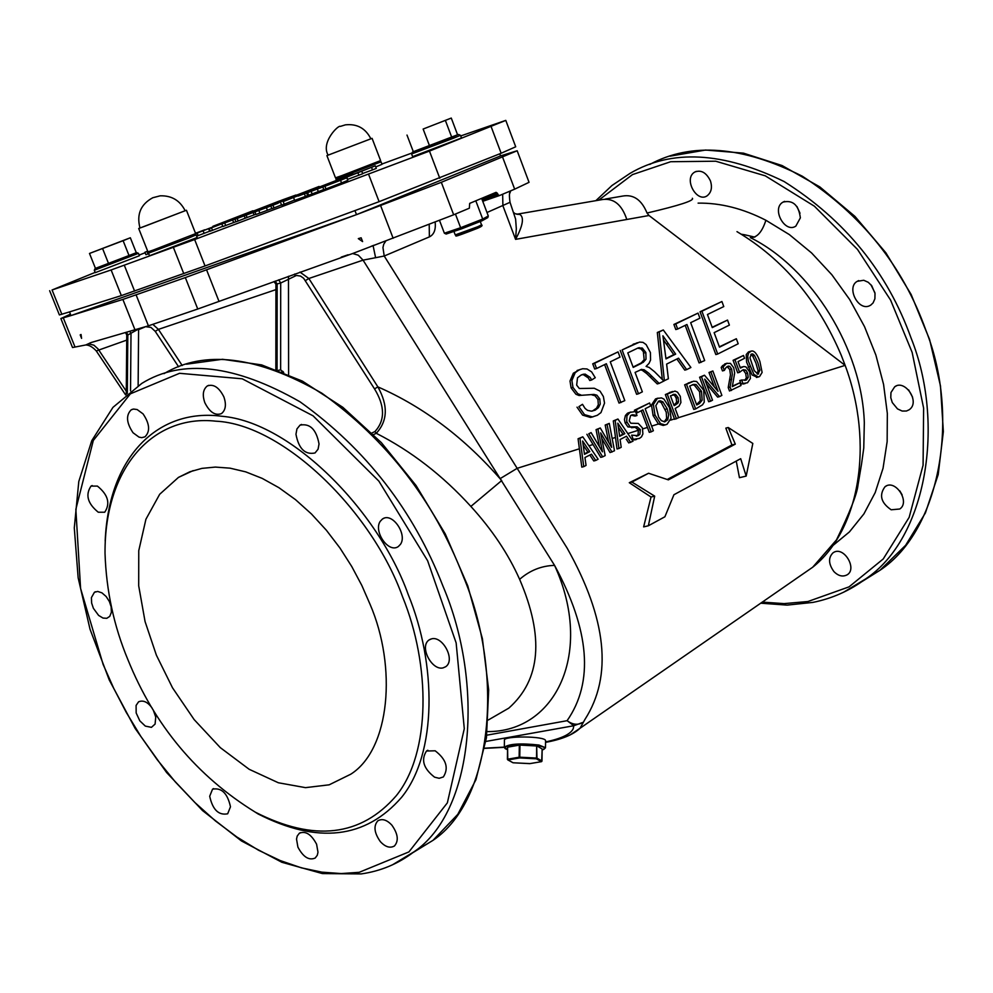 <?xml version="1.0" encoding="UTF-8"?>
<svg xmlns="http://www.w3.org/2000/svg" width="993" height="993" viewBox="0 0 993 993"><rect width="100%" height="100%" fill="white"/><g stroke="black" fill="none" stroke-linecap="round" stroke-linejoin="round"><path stroke-width="1.49" d="M340.525 180.316L322.812 187.056L346.805 177.759L340.525 180.316L341.542 182.935L325.977 188.931L323.83 189.675L322.812 187.056M338.104 181.198L325.915 185.877L338.104 181.198M304.417 193.821L320.218 187.503L298.037 196.093L306.626 192.952L304.417 193.821L305.434 196.428L294.66 200.363L293.655 197.756M209.312 228.651L235.875 218.373L209.312 228.651L210.305 231.17L222.742 226.317M195.472 233.181L196.453 232.821L195.484 233.206M147.696 251.204L144.928 252.234L147.684 251.167M306.725 191.91L353.098 173.974L306.725 191.91L307.011 192.63M276.054 203.155L250.36 212.576L282.508 199.866L295.914 195.025L273.137 204.198L319.076 186.461L276.215 203.59M312.199 189.104L292.525 196.751L312.199 189.104M290.093 197.222L270.655 204.67L290.093 197.247M212.874 226.33L252.942 210.764L213.048 226.752M233.951 218.584L279.579 200.946L234.125 219.019M323.929 185.604L375.304 165.831L324.128 186.113M195.522 233.305L204.732 229.793L195.596 233.504M195.534 233.343L200.809 231.295L195.571 233.429M195.621 233.566L220.558 224.021L195.447 233.727M247.183 214.289L221.849 224.021L247.232 214.401M243.943 215.531L225.076 222.792L243.943 215.531M258.751 210.168L234.931 219.267L258.838 210.404M257.981 210.367L246.351 214.823L257.994 210.379M277.841 203.28L254.953 211.931L277.866 203.342M279.021 202.671L259.396 210.243L279.033 202.696M283.179 201.591L302.071 194.119L283.179 201.591L284.184 204.186L281.615 205.129L280.609 202.535M323.47 186.659L307.631 192.63L323.495 186.746M346.805 177.759L347.811 180.378L341.542 182.935M307.569 192.456L308.637 195.236L323.78 189.564M308.575 195.062L307.582 195.435M306.626 192.952L307.631 195.559L305.434 196.428M211.497 227.844L212.49 230.376M148.677 253.674L145.909 254.692L144.928 252.234M147.051 251.452L148.031 253.923M267.08 206.072L267.44 207.003M287.784 198.588L288.057 199.308M361.713 171.181L362.693 173.75L347.773 179.336M371.519 167.321L372.512 169.89L362.606 173.514M357.89 172.683L358.883 175.264M375.304 165.831L376.297 168.388L372.512 169.89M346.905 177.077L347.587 179.783M210.243 231.009L196.651 236.173M235.887 221.724L222.842 226.553L221.849 224.021M237.153 218.448L238.159 221.005L235.924 221.811L234.931 219.267M244.204 215.667L245.197 218.212L238.159 221.005M255.846 214.227L245.197 218.212M254.953 211.931L255.958 214.5L259.868 213.073L267.427 210.268L266.422 207.686M271.821 208.58L267.427 210.268M270.866 206.11L271.871 208.691L273.994 207.909L272.988 205.328M281.528 204.918L273.994 207.909M294.549 200.077L284.184 204.186M512.798 762.661L508.019 759.93L519.612 757.932L519.14 757.212L519.612 757.932L536.357 758.813L536.505 758.069L536.357 758.813L541.371 761.668L541.992 761.072M508.019 759.93L507.386 759.285L508.019 759.93M507.746 747.158L519.327 745.11L519.14 757.212L507.547 759.211L507.572 747.232L507.783 759.881L513.133 762.785L529.989 763.592M519.947 745.085L536.679 745.979L536.505 758.069L519.761 757.187L519.947 745.085L519.327 745.11M537.151 746.066L542.153 748.983L541.992 761.01L536.977 758.155L536.679 745.979M541.669 761.581L542.153 748.983M507.572 747.232L507.411 759.248M504.32 747.245L504.432 740.281C502.781 735.701 545.889 735.962 545.579 740.716L545.48 747.679L538.926 745.035C520.655 743.087 509.124 743.819 504.32 747.245L507.535 749.603C495.817 746.016 523.299 742.913 538.479 745.743C545.256 747.059 546.485 748.499 542.166 750.075L545.48 747.853M487.228 731.593C555.732 732.3 594.348 652.215 554.566 565.377C541.47 565.774 529.828 570.429 519.624 579.341C544.338 636.885 540.738 679.82 508.813 708.133L494.427 716.45M754.841 237.128L744.738 234.795M744.688 234.782L741.411 234.249M370.004 604.178C397.101 666.837 390.137 749.268 350.79 774.192L329.179 784.818L305.496 787.648L278.338 782.757L249.169 769.29L220.309 747.642L194.131 719.577L172.521 687.814L156.385 655.181L145.065 621.556L138.697 585.82L138.759 550.668L145.921 519.24L159.674 494.278L178.455 477.397L189.874 471.774L201.964 468.373L215.369 467.082L230.041 468.162L245.755 471.874L262.177 478.378L278.909 487.687L295.492 499.64L311.454 513.977L326.374 530.237L339.904 547.937L351.758 566.519L361.812 585.423L370.004 604.178M275.93 284.209L280.696 283.017L296.423 275.458L300.531 276.079L303.647 278.263L374.535 388.908C385.023 406.149 385.16 420.362 374.957 431.558L376.273 433.296C411.127 451.033 442.655 475.411 470.868 506.418C492.094 529.691 508.354 553.995 519.624 579.341M95.154 272.392L52.07 289.981L111.117 269.959L194.64 239.536L429.46 151.085L505.785 120.389L460.715 135.942M411.536 153.183L381.92 164.031M145.139 252.743L139.157 255.064M336.441 177.548L335.944 179.075L381.076 161.834L382.02 164.304L375.739 166.936M138.474 253.339L139.417 255.735L95.266 272.653L94.298 270.257L138.474 253.339L136.773 252.619M460.479 135.309L461.484 137.977L412.616 156.633L411.599 153.965L453.391 138.263L460.479 135.309L458.605 134.502M196.155 234.907L197.173 237.501L149.496 255.76L148.478 253.165L187.851 238.357L196.155 234.907L194.678 234.075M589.792 451.616L584.48 454.335L582.618 441.029L589.792 451.616L587.893 452.113L583.189 445.149M584.418 453.888L587.893 452.113M583.524 447.495L584.554 447.16M582.779 436.833L598.121 459.213L595.726 460.454L591.493 454.173L584.939 457.537L586.056 465.432L583.747 466.636L579.949 438.261L582.779 436.833L578.075 438.757L581.799 467.132L583.747 466.636M595.726 460.454L593.777 460.951L590.028 455.303M611.986 452.063L600.653 432.898L605.184 455.576L602.664 456.867L588.762 433.792L591.108 432.613L602.453 451.827L597.947 429.15L600.256 427.971L611.638 447.396L607.071 424.52L605.196 425.029L609.28 423.403L614.506 450.76L610.05 452.56L601.758 438.447M607.071 424.52L609.28 423.403M608.635 442.27L605.196 425.029M607.319 440.023L608.138 439.762M686.511 384.316L693.598 381.213L696.639 381.498L703.714 390.187L704.26 402.128L702.523 404.834L695.646 408.917L686.511 384.316L684.636 384.825L691.997 381.647M695.646 408.917L693.759 409.414L684.636 384.825M696.726 404.995L689.701 386.066L693.759 384.378L696.118 384.552L701.492 391.279L702.163 400.253L699.494 403.493L696.726 404.995M696.577 404.598L700.288 400.75L699.606 391.788L694.244 385.061L692.171 384.85M702.163 400.253L700.288 400.75M745.383 369.942L742.429 370.128L739.574 372.288L734.969 359.776L743.509 355.457L744.551 358.299L738.022 361.613L740.406 368.08L743.782 366.516L745.929 366.889L749.665 371.916L750.435 378.445L747.506 382.777L742.938 383.497L741.672 380.058L746.513 379.947L748.213 377.328L747.555 372.983L746.066 370.439L742.416 370.128M739.574 372.288L737.7 372.797L733.095 360.298L743.509 355.457M734.969 359.776L733.095 360.298M731.369 390.497L730.091 387.047L732.325 374.349L731.618 368.999L729.718 366.343L728.241 366.057L725.92 367.646L724.344 370.401L723.065 366.926L726.553 363.426L730.401 363.351L733.69 367.733L734.671 373.008L732.3 386.662L739.971 382.715L741.001 385.52L729.495 390.994L728.217 387.543L730.451 374.858L729.756 369.508L727.037 366.566M723.065 366.926L721.191 367.435L722.594 365.61L727.075 363.19M748.672 352.863L751.515 351.013C754.407 350.579 757.2 354.067 759.881 361.464L762.115 372.437L759.583 376.546L758.342 376.968L753.91 374.423L748.35 361.179L747.717 356.177L748.672 352.863M757.237 377.253L752.036 374.932L746.587 362.11L746.227 354.551L748.474 351.919L750.745 351.224M757.2 374.063L758.056 370.662L755.909 363.041L752.644 355.966L750.832 354.427M757.783 362.532L759.93 370.166L757.907 374.1L754.27 370.662L749.963 357.815L751.329 354.091L752.756 353.93L754.519 355.444L757.783 362.532M620.91 402.587L606.351 363.748L596.582 368.502L594.608 363.277L618.056 351.894L620.004 357.095L610.273 361.837L624.808 400.626L619.036 403.096L604.6 364.592M633.087 367.062L641.341 362.867L644.147 359.714L643.39 351.708L640.981 348.903L637.605 348.146M641.466 363.339L633.211 367.398L627.787 352.9L637.99 347.997L642.285 348.034L645.847 352.49L646.021 359.193L643.216 362.346L639.591 363.86M641.751 369.346L635.086 372.412L642.347 391.838L638.487 393.774L622.102 349.933L639.566 342.089L642.992 342.362L646.133 344.583L650.415 352.565L650.539 360.099L649.025 363.388L646.083 366.417L649.186 367.447L654.511 371.692L663.87 381.039L659.141 383.41L648.59 373.058L644.085 369.731L641.056 369.545M622.102 349.933L637.32 342.697M638.487 393.774L636.612 394.283L620.228 350.479M659.141 383.41L657.254 383.931L646.716 373.579L642.223 370.252L640.286 369.855M662.914 335.808L675.65 354.116L665.98 358.895L662.914 335.808M665.943 358.523L673.775 354.638L663.808 340.438M664.379 380.791L659.203 331.947L663.299 329.961L690.905 367.484L686.659 369.607L678.542 358.188L666.626 364.096L668.376 378.78L663.783 380.952M663.299 329.961L657.329 332.481L662.306 379.475M675.65 354.116L673.775 354.638M686.659 369.607L684.785 370.128L676.878 359.007M727.534 320.081L729.383 325.108L714.141 332.643L719.503 347.165L736.347 338.75L738.196 343.764L717.703 354.042L701.902 311.231L721.911 301.524L723.773 306.564L707.45 314.508L712.279 327.591L727.534 320.081L712.155 327.268M717.703 354.042L715.829 354.563L700.04 311.777L721.911 301.524M719.366 346.818L736.347 338.75M700.984 362.433L686.945 324.5L677.66 329.018L675.774 323.904L698.042 313.105L699.916 318.182L690.669 322.675L704.682 360.571L699.109 362.941L685.195 325.344M580.893 394.966L577.814 393.749L572.973 387.394L571.881 380.53L575.195 372.685L578.981 369.93L582.63 368.738L587.037 368.974L591.605 371.879L595.254 377.7L591.642 379.984L590.177 377.39L585.113 374.088L581.104 375.044L577.504 377.787L576.66 385.11L579.329 388.499L594.261 388.251L600.02 391.105L603.384 396.542L604.538 403.133L600.976 412.591L597.364 415.285L592.349 416.911L584.492 414.615L578.894 406.646L582.481 404.312L585.113 408.471L587.533 410.37L591.381 411.164L595.204 410.146L598.431 407.651L600.231 404.101L599.784 398.925L596.867 395.177L593.938 394.42L579.018 395.487L575.94 394.271L571.099 387.915L570.007 381.051L573.321 373.219L580.359 369.346M593.938 394.42L579.018 395.487M592.374 411.077L596.557 408.16L598.345 404.623L597.91 399.447L594.993 395.698L592.064 394.941M582.481 404.312L578.894 406.646M593.106 416.787L590.463 417.42L582.618 415.124L577.02 407.167M730.091 387.047L728.217 387.543M712.85 370.972L721.874 395.388L719.515 396.604L704.695 379.115L712.515 400.216L710.541 401.234L708.667 401.731L699.593 377.241L704.484 375.217L718.038 391.316L710.876 371.965L712.85 370.972L709.002 372.487L714.364 386.947M710.541 401.234L701.468 376.732L704.484 375.217M719.515 396.604L717.641 397.101L706.482 383.943M676.456 418.81L667.234 394.06L674.942 391.081L677.499 392.136L680.292 396.306L680.913 402.513L679.038 406.137L675.178 408.495L678.616 417.705L674.582 419.307L665.36 394.569L672.472 391.49M678.517 401.681L677.822 403.282L674.135 405.678L670.461 395.822L675.513 394.382L678.082 397.548L678.517 401.681L676.643 402.177L676.208 398.056L674.57 395.437L672.658 394.717M673.999 405.293L676.643 402.177M663.945 399.099L669.468 407.664L671.069 418.202L667.06 424.284L665.062 424.942L660.519 423.626L654.983 415.062L653.382 404.461L657.416 398.416L661.475 397.908L663.945 399.099M667.234 394.06L665.36 394.569M664.218 421.864L666.626 418.388L666.253 412.219L661.201 402.513L658.371 401.333M662.865 401.83L667.172 408.731L668.661 414.677L667.755 419.803L664.764 421.839L661.35 420.647L658.682 417.11L655.802 405.703L658.496 401.271L660.37 400.824L662.865 401.83M664.751 424.979L663.187 425.438L658.446 423.974L653.109 415.558L651.495 404.97L655.529 398.925L658.049 398.131M645.165 408.756L653.369 430.726L651.172 431.856L642.955 409.873L637.382 412.703L636.277 409.737L649.608 402.997L650.7 405.938L645.165 408.756M629.798 426.419L626.72 421.578L626.943 415.732L629.947 412.418L635.52 411.524L637.01 415.496L632.727 414.726L630.592 415.57L629.202 420.908L630.828 423.241L638.288 423.415L642.409 427.884L642.893 433.953L641.503 436.846L639.405 438.459L633.199 439.328L631.635 435.157L638.164 435.666L639.889 434.276L640.311 429.584L637.096 426.804L627.911 426.916L625.131 422.931L624.46 419.518L625.404 415.521L627.402 413.299L630.903 411.983M630.654 442.431L626.509 436.212L620.091 439.502L621.208 447.309L618.937 448.476L615.176 420.424L617.931 419.021L633 441.227L628.743 442.928L626.26 439.167M617.931 419.021L613.302 420.92L617.013 448.973L618.937 448.476M633.385 427.213L627.911 426.916M633.199 439.328L631.945 439.663M636.389 439.452L632.131 439.936M591.108 432.613L588.762 433.792M602.664 456.867L600.728 457.363L586.888 434.289M570.106 734.944L580.049 728.254L584.951 719.428C612.755 675.972 606.81 618.862 567.115 548.086L517.167 468.324L579.415 448.786M545.554 742.367C561.616 739.462 573.11 734.758 580.049 728.254L812.696 567.226C859.392 530.51 874.51 444.169 845.142 365.362L649.012 215.506L647.039 213.036C679.535 205.402 694.641 200.474 692.357 198.265M795.43 579.142L812.646 567.264M678.591 417.643L845.142 365.362L841.17 355.072C817.822 300.296 783.092 259.161 736.98 231.642M670.573 420.163L674.446 418.947M651.644 426.109L658.446 423.974M651.172 431.856L649.285 432.34L641.217 410.754M642.744 428.902L647.461 427.424M638.164 435.666L636.265 436.163L638.002 434.773L638.425 430.081L635.21 427.3L631.498 427.71M627.824 433.581L638.487 430.242M612.172 438.496L615.511 437.454M602.379 441.575L603.421 441.252M588.923 445.795L593.044 444.504M648.355 525.781L643.638 526.886L651.036 497.021L629.289 482.71L648.59 473.251L631.92 482.052L654.685 496.14L648.355 525.781L664.9 516.77L673.924 494.737L740.691 458.692L746.19 476.081L752.818 443.449L728.229 427.511L735.304 444.119L668.363 479.867L648.59 473.251M667.234 479.495L731.915 444.976L725.846 428.12L728.229 427.511M746.19 476.081L739.45 477.695L736.247 461.087M636.848 415.583L634.961 416.079L631.25 415.186M634.85 411.425L634.403 410.246L649.608 402.997M597.327 443.151L598.667 442.741L596.073 429.646L600.256 427.971M596.582 368.502L594.708 369.036L592.734 363.81L618.056 351.894M732.424 386.128L739.971 382.715M724.344 370.401L722.47 370.91L721.191 367.435M591.642 379.984L589.768 380.505L588.303 377.923L583.239 374.609L581.898 374.684M740.219 367.571L741.237 367.174M745.073 383.534L741.063 384.006L739.797 380.567L741.821 379.984M744.725 380.406L746.339 377.836L745.681 373.492L743.509 370.451M677.66 329.018L675.786 329.552L673.899 324.45L698.042 313.105M617.783 423.179L624.833 433.68L619.644 436.337L617.783 423.179M636.277 409.737L634.403 410.246M637.382 412.703L636.091 413.051M599.462 446.763L598.667 442.741M597.947 429.15L596.073 429.646M579.949 438.261L578.075 438.757M675.774 323.904L673.899 324.45M659.203 331.947L657.329 332.481M735.304 444.119L731.915 444.976M654.685 496.14L651.036 497.021M631.92 482.052L629.289 482.71M594.608 363.277L592.734 363.81M701.902 311.231L700.04 311.777M624.833 433.68L622.946 434.164L618.378 427.35M619.582 435.89L622.946 434.164M615.176 420.424L613.302 420.92M653.382 404.461L651.495 404.97M696.118 384.552L694.244 385.061M701.468 376.732L699.593 377.241M710.876 371.965L709.002 372.487M748.213 377.328L746.339 377.836M741.672 380.058L739.797 380.567M742.938 383.497L741.063 384.006M529.716 763.629L541.446 761.668L529.765 763.642L513.158 762.773M125.615 332.779L126.769 335.001L127.812 335.001L126.694 332.481M127.315 393.427L127.812 335.001L138.424 329.117M499.814 153.803L500.522 155.901L517.179 150.75L441.314 182.315L453.664 214.786L352.664 253.525L197.744 309.022L148.416 325.828L91.319 342.473L85.758 344.968L72.526 347.538L60.858 318.554L70.379 314.185M288.603 374.498L288.479 276.277M374.535 388.908L377.861 386.873L308.848 278.487L299.973 272.107M373.567 434.574L376.273 433.296C387.717 420.933 388.251 405.454 377.861 386.873C423.726 406.969 465.009 438.198 501.701 480.55L470.868 506.418M283.713 372.425L280.634 369.843L278.45 370.364M796.982 206.544L800.01 213.234M870.898 284.693L874.895 292.724M908.632 389.914L912.579 397.15M899.795 490.865L902.14 494.886M833.946 571.62C828.497 564.074 828.15 557.843 832.904 552.927C843.181 544.996 857.493 568.219 847.463 574.637C842.983 577.144 838.489 576.139 833.946 571.62M891.18 509.781C880.952 502.768 878.892 495.097 884.999 486.744C895.239 478.489 910.606 502.061 899.745 509.012L891.18 509.781M906.41 411.028L902.14 411.04L897.498 408.893L892.297 402.575L890.783 397.721L890.957 392.545L894.681 386.811C904.722 378.817 920.834 402.041 909.116 409.799L906.41 411.028M873.095 302.902L870.861 305.025C859.032 313.105 845.8 287.598 857.182 281.354L863.736 280.262L868.254 282.297L871.78 285.785L875.019 293.444L874.895 298.806L873.095 302.902M800.358 217.864L795.84 226.119C784.867 233.715 771.089 208.493 783.067 202.088C792.923 199.804 798.682 205.067 800.358 217.864M710.429 180.875C712.502 187.565 711.336 192.592 706.942 195.944C696.49 202.907 683.085 178.33 694.889 171.988C701.17 169.654 706.358 172.621 710.429 180.875M105.184 541.036C108.696 455.737 158.806 407.825 221.824 416.266C290.428 421.789 377.948 509.732 408.235 594.584C436.833 664.466 437.156 753.588 401.631 797.28C365.573 838.775 317.698 844.323 258.006 813.912L255.3 812.175C196.875 776.104 154.399 725.238 127.874 659.575C113.885 626.024 106.263 590.624 105.022 553.362C104.513 466.511 153.841 414.242 215.841 421.181C283.439 424.234 372.251 511.606 402.537 596.743C430.627 665.322 431.036 752.818 396.244 795.753C360.918 836.553 313.937 842.027 255.3 812.175M316.593 844.224L317.983 852.23L317.288 855.246L315.215 858.026C308.984 860.708 303.213 857.071 297.912 847.128L296.522 839.085L297.217 836.056L299.315 833.276C305.534 830.632 311.293 834.281 316.593 844.224M230.475 806.788L227.682 813.788C218.646 815.576 212.651 809.729 209.697 796.262L212.539 789.187C221.563 787.449 227.546 793.32 230.475 806.788M153.183 709.834L155.74 717.045L155.094 724.071L151.433 727.348L145.313 726.094L139.814 720.844L136.165 712.937L136.091 705.44L138.586 701.803C143.277 699.879 147.833 702.039 152.239 708.257M106.797 618.304L102.999 618.056L98.617 615.412L93.392 608.324L91.629 603.036L91.418 597.612L94.434 592.262L97.711 591.443L101.919 592.833L106.177 596.532L109.379 601.522L111.154 606.81L111.39 612.247L109.751 616.38L106.797 618.304M98.27 512.227C87.607 503.538 85.187 494.824 91.021 486.086L97.401 486.086C108.088 494.762 110.533 503.476 104.724 512.227L98.27 512.227M133.05 432.762C126.396 422.869 125.788 415.223 131.2 409.836L133.521 409.054L137.121 409.538L143.066 413.895C149.72 423.788 150.353 431.434 144.978 436.821L141.776 437.665L139.02 437.131L133.05 432.762M204.856 402.736C202.187 395.065 202.994 389.467 207.276 385.967C213.507 383.72 219.043 387.344 223.859 396.865C226.503 404.511 225.709 410.097 221.476 413.597C215.233 415.881 209.684 412.269 204.856 402.736M295.964 434.239L296.944 428.914L300.035 425.141C309.99 423.167 316.32 429.448 319.038 443.97L318.058 449.221L315.017 452.969C305.062 454.993 298.707 448.749 295.964 434.239M380.22 521.337L382.454 519.004C392.334 511.891 407.502 534.395 400.502 544.276L398.354 546.522C388.499 553.684 373.306 531.317 380.22 521.337M431.67 638.809C442.766 635.818 455.725 660.01 445.708 666.725L443.002 667.904C431.843 670.771 419.021 646.617 429.075 639.939L431.67 638.809M435.17 750.795C446.254 759.347 448.973 768.061 443.35 776.948L439.167 778.301L434.574 777.171C423.514 768.594 420.821 759.881 426.494 751.018L435.17 750.795M391.887 825.183C398.044 833.946 398.888 840.885 394.42 845.999C390.013 848.432 385.321 846.979 380.344 841.617C374.187 832.829 373.356 825.891 377.861 820.789C382.243 818.381 386.922 819.846 391.887 825.183M305.472 280.56L308.848 278.487L363.066 260.141L554.566 565.377C589.743 630.344 593.926 682.117 567.102 720.695C572.676 724.741 577.876 725.337 582.705 722.47L573.817 725.734L573.209 728.738C570.615 734.199 561.405 738.593 545.567 741.92M509.608 193.759L510.75 190.817M481.766 198.712L497.481 193.3L496.053 192.344L469.689 203.379L469.354 208.195L453.664 214.786M497.481 193.3L497.977 194.628L482.275 200.04M502.644 157.254L514.659 189.167L499.405 195.584L497.977 194.628M514.659 189.167L529.046 182.327L517.179 150.75M385.905 240.889L383.732 244.204L382.95 247.567L384.217 256.02L429.373 236.893C433.978 234.621 435.915 229.755 435.182 222.295M352.664 253.525L358.287 255.201L363.066 260.141L384.217 256.02L517.167 468.324L500.398 478.477M85.758 344.968C89.147 344.993 92.659 346.991 96.271 350.939L126.732 340.115M515.044 213.718L519.811 214.426L516.683 214.227M486.992 212.502L510.03 202.311L515.615 219.105L516.323 228.824L515.578 239.363C522.939 225.61 524.341 217.293 519.811 214.426M622.735 196.055C633.534 194.194 641.627 199.854 647.039 213.036M832.295 546.051L849.412 531.925L863.91 513.902L875.205 492.565L883.05 468.249L887.146 441.612L887.332 413.473L883.571 384.415L875.888 355.097L864.506 326.61L849.673 299.538L831.861 274.763L811.566 252.93L789.336 234.584L765.888 220.26C762.078 232.126 756.902 237.91 750.336 237.612L750.336 237.6C811.889 268.085 862.098 349.226 864.32 422.782L863.761 448.054L861.552 463.954M455.439 214.041L460.628 227.72L444.38 233.218L439.551 220.545M475.808 200.822L482.71 219.056L460.628 227.72L461.522 228.849L446.142 234.038L444.38 233.218M461.522 228.849L482.238 220.707L446.142 234.038M482.238 220.707L482.71 219.056L488.295 215.977L487.824 217.579L482.486 220.533M81.041 334.492L80.197 334.914L81.587 338.365L81.041 334.492M361.142 237.799L358.312 238.63L362.606 241.597L361.142 237.799M481.642 198.377L488.295 215.977M139.976 227.968L138.697 228.502L147.957 251.874L153.555 249.938L195.646 233.616L186.448 210.255L185.132 210.702M145.251 226.081L185.157 210.739C179.969 200.462 171.652 195.484 160.208 195.82L152.773 197.744C140.696 204.31 136.438 214.389 139.988 228.005L145.251 226.081M138.697 228.502L186.448 210.255M370.848 138.784L372.09 138.35L380.604 160.593L341.629 175.699L335.473 177.834L326.908 155.603L328.112 155.107M370.873 138.809L328.124 155.144C320.578 142.309 338.687 124.559 340.338 126.409L345.365 124.857C357.008 123.591 365.511 128.246 370.873 138.809M372.09 138.35L326.908 155.603M451.269 118.068L457.587 134.787L451.778 137.332L429.547 145.897L423.142 129.04L451.269 118.068L423.142 129.04M451.778 137.332L445.398 120.501M429.547 145.897L413.386 151.83L406.993 135.073M130.344 237.774L136.289 252.743L129.102 255.747L123.12 240.691L130.344 237.774L89.494 253.451L123.12 240.691M129.102 255.747L108.597 263.654L102.589 248.573M108.597 263.654L95.489 268.458L89.494 253.451M500.522 155.901L356.586 214.612L70.95 315.6L69.56 311.901L59.394 314.93L49.65 290.701M505.785 120.389L515.702 146.79L501.142 153.257L379.103 201.666L205.042 265.95L121.345 295.604L69.56 311.901M356.512 214.637L354.948 210.59M441.314 182.315L356.586 214.612M356.301 214.711L185.331 277.593L122.871 299.439L71.124 315.538M70.95 315.6L60.858 318.554M324.959 186.312L325.977 188.931M232.647 218.808L232.908 219.465M208.642 228.738L209.635 231.257M197.16 233.107L198.153 235.626M203.143 230.873L204.136 233.392M224.716 223.015L225.709 225.56M232.66 220.036L233.665 222.581M246.103 214.972L247.096 217.517M253.091 212.353L254.084 214.91M258.863 210.504L259.868 213.073M311.144 191.364L312.162 193.983M317.338 189.042L318.356 191.661M485.875 741.448L573.817 725.734L567.102 720.695L486.781 735.192M698.352 404.163L696.59 404.623M729.718 366.343L727.844 366.851M731.717 379.252L729.843 379.748M731.618 368.999L729.756 369.508M726.553 363.426L724.679 363.947M750.348 351.41L748.474 351.919M750.025 366.529L748.151 367.038M759.93 370.166L758.056 370.662M635.036 343.665L633.174 344.199M651.954 376.273L650.08 376.781M668.202 343.578L666.328 344.112M599.784 398.925L597.91 399.447M595.204 410.146L593.33 410.655M671.33 391.987L669.456 392.496M675.513 394.382L673.626 394.879M675.612 404.933L674.011 405.355M663.076 402.004L661.201 402.513M657.416 398.416L655.529 398.925M629.947 412.418L628.072 412.914M502.657 194.218L502.905 205.762L515.578 239.363L649.012 215.506M758.602 373.877L757.659 374.125M754.519 355.444L752.644 355.966M645.847 352.49L643.973 353.024M578.981 369.93L577.107 370.463M572.973 387.394L571.099 387.915M627.005 422.435L625.131 422.931M636.823 426.816L634.949 427.3M640.311 429.584L638.425 430.081M667.209 408.818L665.335 409.315M654.983 415.062L653.109 415.558M660.519 423.626L658.632 424.123M678.082 397.548L676.208 398.056M701.492 391.279L699.606 391.788M690.172 382.454L688.298 382.963M747.555 372.983L745.681 373.492M746.513 379.947L744.824 380.406M741.771 367.224L740.244 367.633M130.53 390.894L131.002 333.909L130.046 331.538M145.834 326.709L150.936 327.405L155.231 331.352L158.421 329.391L152.81 324.339M182.228 365.536L158.421 329.391L275.917 289.633M155.231 331.352L178.616 366.827M138.139 385.619L138.586 329.626L144.792 327.057M164.006 373.641C204.496 349.536 257.1 356.04 321.806 393.166C386.96 440.011 433.991 500.782 462.912 575.468C504.432 673.13 493.198 799.986 432.985 840.351L412.778 852.726M126.285 391.205L98.022 348.891L93.938 345.204L88.439 343.777M282.98 371.444L281.776 371.643M277.084 369.855L277.159 284.209L275.26 281.081M280.634 369.843L280.696 283.017L278.685 279.827M294.983 275.868L294.747 274.006M374.957 431.558L371.965 432.973M649.794 164.416C691.476 142.024 742.317 145.959 802.307 176.208C861.738 214.687 902.922 266.025 925.861 330.21C959.896 415 941.327 529.629 879.947 570.305L862.048 581.526M843.64 592.213L865.573 578.981C926.978 538.293 945.348 423.241 911.077 338.042C887.444 272.231 845.117 220.061 784.098 181.52C722.941 151.73 671.591 149 630.058 173.353L611.924 185.542L595.887 200.66M598.68 200.189L632.467 174.607L670.685 161.722L715.717 161.214L765.28 175.835L814.384 206.196L857.518 249.442L890.597 300.097L912.145 352.403L923.627 408.185L923.08 465.221L909.154 517.353L883.236 558.96L849.04 586.863L807.917 601.522L784.073 603.62L762.177 602.093M765.888 220.26C742.987 208.518 720.397 202.808 698.104 203.131M359.193 872.313L341.22 873.567L321.906 872.152L301.487 867.87L280.249 860.571L258.552 850.244L236.793 836.95L215.394 820.901L194.752 802.394L175.24 781.826L157.179 759.657L140.807 736.372L126.297 712.44L113.723 688.335L103.123 664.454L80.582 588.439L75.853 509.297L93.305 440.482L130.393 393.824L179.547 373.306L242.205 378.792L313.08 415.831L378.867 481.133L427.611 560.71L456.147 642.93L464.29 728.688L447.359 802.853L408.93 851.907L359.193 872.313M392.372 864.878L413.833 851.92C473.934 811.616 484.783 684.264 442.94 586.056C413.522 510.39 365.883 448.985 300.023 401.805C234.82 364.63 182.079 358.485 141.788 383.41L112.966 407.353L91.766 440.681L78.795 481.506L74.289 527.879L78.149 577.789L90.015 629.202L109.304 680.081L135.172 728.477L166.638 772.554L202.51 810.561L241.423 840.934L281.925 862.309L322.415 873.579L361.229 873.914C380.704 871.134 398.243 863.811 413.833 851.92L432.985 840.351L457.798 814.334L475.945 779.704L486.433 737.725L488.68 690.048L482.399 638.673L467.753 585.845L445.298 533.986L416.042 485.503L381.349 442.63L342.858 407.329L302.344 381.089L261.643 364.903L222.494 359.28L186.51 364.183M504.332 747.108L484.696 748.176M482.747 201.306L499.318 195.609L482.747 201.306M429.212 224.641L429.373 236.893M373.07 245.556L375.503 257.199M626.794 219.478C621.879 204.62 613.736 197.979 602.379 199.556L518.11 214.004M457.301 235.738L480.55 226.863M477.807 226.714L455.241 234.907C458.654 234.869 447.16 240.12 477.496 228.303C481.63 226.565 482.983 225.423 481.543 224.877L477.807 226.714M457.587 134.775L413.324 151.681M136.289 252.731L95.452 268.371M491.101 126.558L501.142 153.257M52.07 289.981L61.864 314.322M111.117 269.959L121.345 295.604M124.311 265.268L134.589 291.086M173.39 247.394L183.779 273.658M194.64 239.536L205.042 265.95M368.664 174.458L379.103 201.666M429.46 151.085L439.775 178.243M63.329 317.971L75.034 347.078M122.871 299.439L135.098 330.098M206.606 269.897L219.043 301.487M380.667 205.737L393.141 238.27M136.128 294.958L148.416 325.828M185.331 277.593L197.744 309.022M488.295 719.987L494.402 716.462M193.201 470.595L178.455 477.397M742.95 369.892L743.807 369.657M756.467 377.464L758.342 376.968M590.698 417.383L592.585 416.886M673.217 394.482L674.123 394.246M659.724 400.862L658.905 401.085M634.664 439.924L636.563 439.427M637.767 348.084L639.343 347.637M583.735 374.162L581.935 374.671M632.727 414.726L631.635 415.012M633.348 427.474L635.222 426.978M633.298 427.486L635.172 426.99M663.187 425.438L665.062 424.942M693.759 384.378L692.493 384.713M743.36 384.018L745.234 383.509M741.908 367.025L742.714 366.802M126.769 335.001L126.26 394.295M92.001 342.287L89.767 343.044M273.994 281.54L275.93 284.221L275.843 369.396M341.22 257.125L348.096 254.767M670.039 156.174L705.576 150.042L743.447 153.145L782.074 165.546L819.808 186.895L854.936 216.387L885.855 252.781L911.127 294.462L929.597 339.544L940.483 385.954L943.35 431.632L938.199 474.567L925.402 512.947L905.653 545.269L879.947 570.305L865.573 578.981C849.685 590.723 832.122 598.531 812.895 602.403L787.126 605.109L760.601 603.185M484.658 748.362L504.332 747.319M510.03 202.311C509.061 195.46 509.272 191.699 510.663 191.016M371.159 246.314L374.026 245.209M96.284 350.951L125.59 394.866M515.032 213.706L513.964 212.725M622.673 196.068L605.507 199.022M861.539 464.041L857.977 485.192C857.033 494.042 849.884 512.264 836.516 539.844L812.696 567.226M426.494 751.018L427.822 750.249M429.075 639.939L430.528 639.157M382.454 519.004L383.981 518.247M300.035 425.141L301.549 424.433M207.276 385.967L208.691 385.346M131.2 409.836L132.479 409.277M91.021 486.086L92.188 485.565M94.434 592.262L95.514 591.741M212.539 789.187L213.582 788.616M299.315 833.276L300.407 832.643M886.339 485.962L884.999 486.744M896.145 386.016L894.681 386.811M858.722 280.585L857.182 281.354M784.594 201.38L783.067 202.088M696.329 171.367L694.889 171.988M481.543 224.877L480.264 221.489M453.913 231.419L455.241 234.907M412.455 152.115L411.599 153.965M148.987 251.577L148.478 253.165M381.076 161.834L379.686 161.027M336.354 180.118L335.944 179.075M95.067 268.594L94.298 270.257"/></g></svg>
